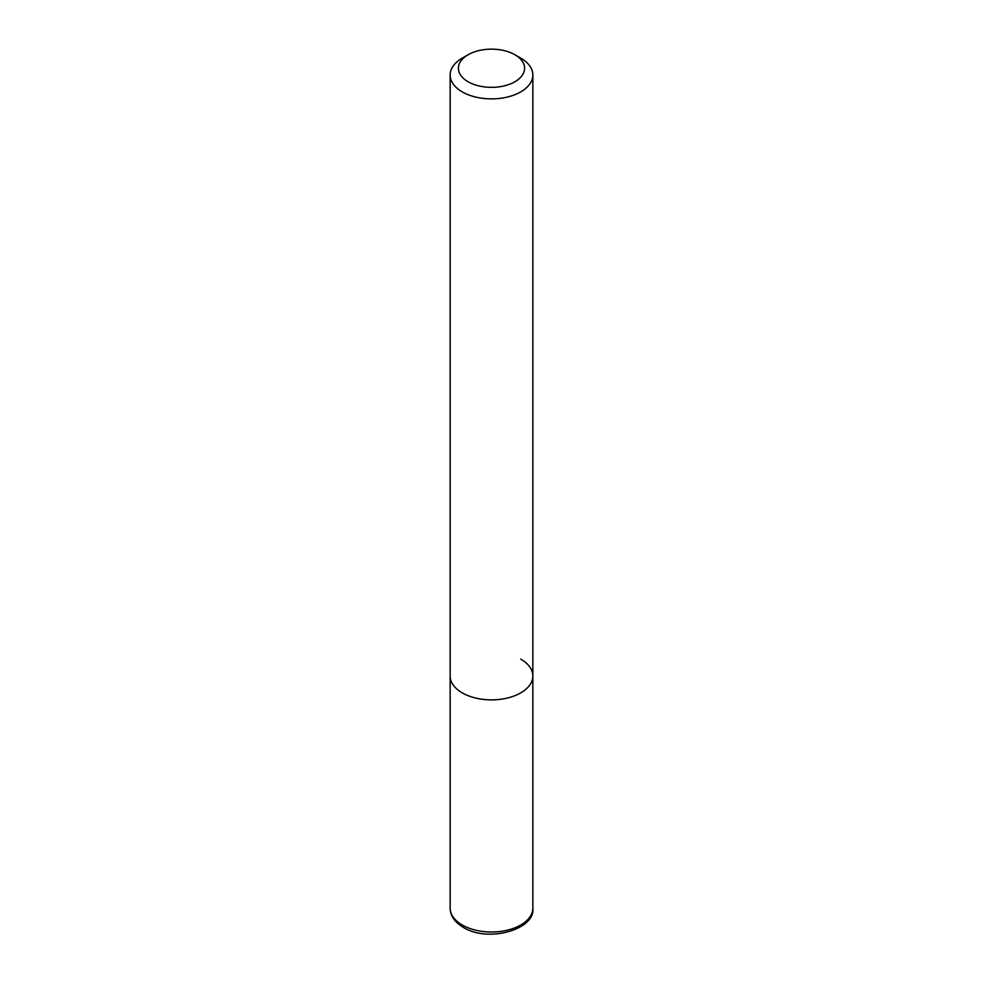 <?xml version="1.0" encoding="UTF-8"?>
<svg xmlns="http://www.w3.org/2000/svg" width="983" height="983" viewBox="0 0 983 983"><rect width="100%" height="100%" fill="white"/><g stroke="black" fill="none" stroke-linecap="round" stroke-linejoin="round"><path stroke-width="1.47" d="M468.105 54.741L462.256 58.12A41.347 23.875 0 0 0 450.153 75.003A41.347 23.875 0 0 0 462.256 91.886A41.347 23.875 0 0 0 507.326 97.059A41.347 23.875 0 0 0 532.847 75.003A41.347 23.875 0 0 0 520.744 58.12L514.895 54.741A33.078 19.095 180 0 1 514.895 81.761A33.078 19.095 180 0 1 468.105 81.749A33.078 19.095 180 0 1 468.105 54.741A33.078 19.095 180 0 1 514.895 54.741L520.744 58.12M520.744 659.114A41.347 23.875 180 0 1 532.847 675.997A41.347 23.875 180 0 1 507.326 698.053A41.347 23.875 180 0 1 462.256 692.88A41.347 23.875 180 0 1 450.153 675.997L450.153 908.132A41.347 23.875 180 0 0 462.256 925.003A41.347 23.875 180 0 0 507.326 930.188A41.347 23.875 180 0 0 532.847 908.132C535.477 929.685 487.924 942.98 463.325 927.374C454.637 922.103 450.239 915.689 450.153 908.132M532.847 75.003L532.847 675.997A41.347 23.875 180 0 1 507.326 698.053A41.347 23.875 180 0 1 462.256 692.88A41.347 23.875 180 0 1 450.153 675.997L450.153 75.003M532.847 675.997L532.847 908.132"/></g></svg>
